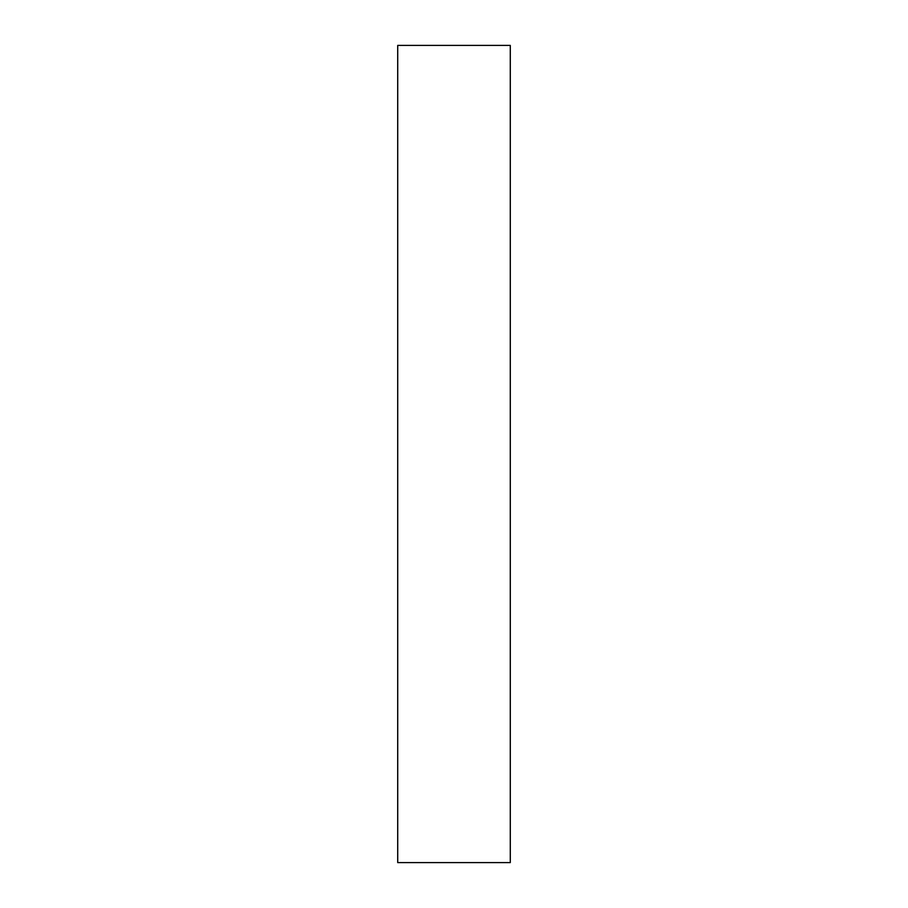 <?xml version="1.0" encoding="UTF-8"?>
<svg xmlns="http://www.w3.org/2000/svg" width="908" height="908" viewBox="0 0 908 908"><rect width="100%" height="100%" fill="white"/><g stroke="black" fill="none" stroke-linecap="round" stroke-linejoin="round"><path stroke-width="1.36" d="M510.285 862.6L397.715 862.6L510.285 862.6L510.285 45.4L397.715 45.4L510.285 45.4L510.285 862.6M397.715 45.4L397.715 862.6L397.715 45.4"/></g></svg>
